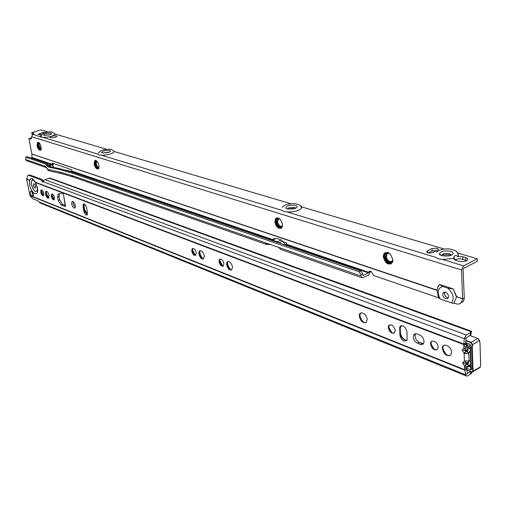 <?xml version="1.0" encoding="UTF-8"?>
<svg xmlns="http://www.w3.org/2000/svg" width="506" height="506" viewBox="0 0 506 506"><rect width="100%" height="100%" fill="white"/><g stroke="black" fill="none" stroke-linecap="round" stroke-linejoin="round"><path stroke-width="0.76" d="M470.194 348.779L468.758 347.951L467.063 349.988C468.828 350.032 468.701 350.272 466.665 350.702L464.287 350.354L466.032 350.032L463.901 348.191L462.079 350.044L464.432 353.637L468.67 353.435L466.058 350.728L464.091 353.359M470.631 361.619L469.201 360.822L468.379 362.296L467.095 362.84L467.55 362.827C469.271 362.878 469.132 363.112 467.12 363.529L464.755 363.182L466.494 362.865L464.369 361.05L462.554 362.859L464.894 366.452L469.113 366.255L466.519 363.561L464.559 366.167M29.538 180.319L30.455 178.82L32.005 178.707L35.559 182.596L37.381 187.764C39.398 197.53 31.227 194.247 29.582 184.76L29.538 180.319L26.647 179.225L27.931 175.259L30.088 175.089L28.279 175.215M470.295 345.674L467.696 347.008C465.349 347.129 464.065 346.547 463.838 345.275L463.812 344.561L35.559 182.596L32.428 178.567L30.992 178.599M35.559 186.36L35.306 188.074C34.484 188.219 33.813 187.359 33.288 185.493L33.548 183.773C34.364 183.627 35.034 184.494 35.559 186.36M35.635 187.075L34.661 184.292M443.471 345.661L442.769 348.343C443.654 352.903 445.969 355.383 449.72 355.769M442.421 347.78L442.491 347.394M447.557 355.402C444.679 353.277 443.079 350.525 442.737 347.141L442.731 346.654M431.517 341.48L430.948 343.738C431.675 347.521 433.579 349.602 436.659 349.981M435.052 349.716C432.611 347.862 431.238 345.484 430.941 342.568L430.935 342.182M360.43 313.22L359.734 316.029C360.544 320.07 362.479 322.322 365.547 322.784M359.519 315.137L359.513 314.555M364.193 322.562C361.708 320.671 360.266 318.147 359.867 314.985L359.874 313.796M359.513 314.972L359.5 314.587M389.253 324.972L388.69 327.293C389.38 330.848 391.119 332.828 393.896 333.239M388.456 326.825L388.425 326.237M392.656 333.037C390.385 331.297 389.089 329.014 388.766 326.199L388.76 325.497M227.643 261.551L227.061 264.398C227.77 267.68 229.199 269.578 231.362 270.096M230.217 269.742L227.15 264.024L227.118 262.627M227.175 262.228L227.27 261.83M226.985 262.437L227.049 262.102M230.293 269.787L227.181 263.904L227.143 262.544M230.369 269.825L227.213 263.778L227.162 262.462M230.913 270.033L228.13 266.238L227.409 261.703M219.952 259.072L219.496 261.457C220.085 264.176 221.261 265.77 223.045 266.251M222.197 265.985L219.591 261.09L219.566 259.869M222.273 266.023L219.629 260.969L219.585 259.787M222.343 266.061L219.661 260.849L219.61 259.711M222.823 266.219L219.857 260.653L219.832 259.135M199.813 250.755L199.269 253.582L199.889 255.751L200.939 257.522L203.298 259.066M202.343 258.775L199.377 253.234L199.351 251.64M202.419 258.813L199.415 253.114L199.377 251.558M202.495 258.851L199.453 253L199.402 251.482M202.988 259.028L200.357 255.378L199.649 250.85M192.609 248.459L192.191 250.831L192.609 252.405L193.69 254.265L195.512 255.441M194.816 255.226L192.305 250.483L192.274 249.104M194.892 255.264L192.343 250.369L192.299 249.028M194.962 255.296L192.381 250.255L192.331 248.952M195.398 255.429L192.577 250.072L192.552 248.49M53.902 199.819L51.909 196.024L51.884 194.177M51.998 193.994L51.783 196.189L53.522 199.573L54.11 199.895L52.093 195.771L52.004 193.994M53.978 199.851L51.966 195.936L51.922 194.108M54.047 199.876L52.029 195.854L51.966 194.038M54.262 199.781L52.301 195.639L52.188 193.988M48.31 198.112L45.995 193.722L45.976 191.546M46.141 191.281L45.875 193.893L47.906 197.84L48.608 198.213M48.386 198.143L46.059 193.64L46.014 191.47M48.462 198.169L46.122 193.558L46.052 191.401M48.538 198.194L46.185 193.475L46.103 191.293M48.728 198.143L46.394 193.343L46.286 191.262M43.244 195.632L41.29 191.894L41.264 190.035M40.967 190.13L40.784 192.229C41.384 194.494 42.226 195.664 43.307 195.74L43.82 193.412C43.016 190.68 42.061 189.586 40.967 190.13L41.359 189.883L41.163 192.059L43.421 195.695M43.32 195.664L41.353 191.812L41.302 189.965M43.389 195.683L41.416 191.73L41.34 189.902M43.44 195.683L41.473 191.647L41.384 189.876M43.579 195.569L41.682 191.515L41.568 189.876M75.286 207.371C73.629 205.809 72.934 203.905 73.206 201.654M74.085 208.055C71.871 206.043 71.207 203.886 72.092 201.578L72.908 201.496C75.122 203.494 75.792 205.657 74.913 207.972L74.085 208.055M26.647 179.225L29.949 195.43L31.555 196.075C30.297 193.981 30.025 192.362 30.733 191.224L31.334 191.179C33.111 192.805 33.712 194.646 33.137 196.707L31.783 196.442L33.137 195.695L31.796 191.477M62.548 192.969L63.573 195.12L65.344 206.454L60.916 204.86L58.196 200.313L57.602 197.1L58.063 194.196L62.548 192.969M49.139 195.48C48.171 192.217 47.033 190.914 45.717 191.578L45.489 194.064C46.21 196.771 47.216 198.162 48.519 198.244L49.139 195.48M54.54 197.587C53.712 194.785 52.732 193.678 51.593 194.266L51.403 196.366C52.01 198.681 52.883 199.87 54.003 199.94L54.54 197.587M196.353 252.842C195.126 248.939 193.659 247.712 191.957 249.161L191.787 251.065C192.565 254.132 193.836 255.581 195.588 255.403L196.353 252.842M204.367 255.96C202.881 251.267 201.116 249.812 199.06 251.602L198.864 253.822C199.807 257.503 201.331 259.23 203.45 259.002L204.367 255.96M223.975 263.601C222.634 259.445 221.059 258.212 219.243 259.907L219.092 261.703C219.92 264.948 221.28 266.441 223.178 266.188L223.975 263.601M232.532 266.934C230.907 261.931 229.009 260.476 226.821 262.563L226.656 264.651C227.649 268.547 229.294 270.324 231.59 269.995L232.532 266.934M395.312 330.361C392.953 324.403 390.613 323.29 388.292 327.021L388.292 327.622C389.544 332.176 391.644 333.903 394.591 332.79L395.312 330.361M367.179 319.4C366.964 313.922 359.715 310.191 359.349 315.314L359.336 316.345C360.702 321.43 363.017 323.429 366.274 322.347L367.179 319.4M438.183 347.059C438.107 341.676 430.277 338.495 430.555 343.922L430.562 344.093C431.972 349.039 434.293 350.797 437.526 349.361L438.183 347.059M451.605 352.29C451.542 345.756 441.902 342.018 442.383 348.647L442.383 348.697C444.116 354.693 446.95 356.774 450.865 354.946L451.605 352.29M464.369 361.05L469.17 360.829L468.101 362.309L467.095 362.84L466.494 362.865L464.413 361.05L464.135 353.397M463.901 348.191L468.72 347.957L467.582 349.507L466.032 350.032L463.945 348.191L463.838 345.275L465.609 344.244L466.051 338.059L470.751 334.89L471.51 331.259M406.824 340.481C403.295 339.526 401.157 336.888 400.404 332.568L400.195 327.686M400.398 326.756L400.841 325.832M87.399 214.38L84.635 209.471L84.148 206.707L84.325 204.013M65.527 205.581L62.39 204.342L59.67 199.8L59.075 196.587L59.461 193.754M423.49 343.606L419.303 342.296C416.09 340.418 414.737 337.812 415.249 334.46L415.609 333.745M470.763 371.606L467.468 373.523L466.443 367.501M467.765 345.022L466.298 345.851L465.609 344.244M420.239 344.327L417.551 343.27C414.338 341.392 412.985 338.78 413.491 335.427C414.123 333.897 415.312 333.416 417.045 333.992L419.74 335.029C422.94 336.863 424.319 339.463 423.864 342.834C423.231 344.434 422.023 344.934 420.239 344.327L421.985 343.346M86.596 207.846L87.43 212.628L87.038 214.987C85.716 215.328 84.66 214.076 83.863 211.23L83.028 206.467L83.427 204.076C84.749 203.741 85.805 205 86.596 207.846M406.957 331.67L407.147 339.849C404.212 342.448 401.802 340.943 399.904 335.345L399.727 327.116C402.668 324.561 405.078 326.079 406.957 331.67M472.231 372.176L471.415 373.523L467.753 375.85L466.526 376.066L465.602 374.756L464.704 368.311L470.833 365.813M463.812 344.561L464.287 338.64L466.304 335.016L470.283 332.727L471.105 331.727L49.253 178.156L44.269 179.934L42.846 182.16L40.904 179.845L28.614 175.285M399.904 335.345L400.417 335.067L401.593 337.287L403.522 339.33L406.71 340.633M401.372 325.662L400.025 328.451L400.417 335.067M400.044 326.946L400.455 326.079M403.693 339.463L400.404 334.63M84.23 203.975L83.465 206.309L84.445 210.977L83.471 206.265M83.724 206.018L83.832 204.683M84.445 210.566L83.667 206.125M84.388 210.635L83.616 206.214M84.508 210.49L87.038 214.455M83.863 211.23L84.306 211.065L87.317 214.607M30.075 195.759L32.852 198.757L37.95 200.819L40.018 202.906L466.405 376.021M466.222 367.546L464.685 368.469L464.603 366.205M29.949 195.43L31.555 196.075L32.985 195.588M43.396 181.097L42.396 179.643L30.088 175.089M50.353 178.182L49.253 178.156M466.298 345.851L467.696 347.008M83.737 205.689L84.629 210.774M194.74 255.182L192.729 252.342L192.267 250.596M202.267 258.73L200.015 255.707L199.345 253.348M220.578 264.36L219.629 262.165M228.225 267.661L227.289 265.505M391.764 332.581L388.678 327.085M391.707 332.543L388.678 327.154M391.644 332.499L388.684 327.224M363.295 322.107L360.879 319.084L359.722 315.415M363.232 322.069L360.841 319.103L359.715 315.491M363.169 322.025L360.803 319.122L359.715 315.567M434.167 349.273L430.935 343.922M433.933 349.083L430.992 344.213M433.882 349.045L431.004 344.282M430.891 343.606L430.859 343.201M446.279 354.655L442.851 349.108M446.229 354.617L442.864 349.172M446.178 354.579L442.877 349.235M442.712 348.337L442.668 347.793M467.55 362.827L466.032 362.897L468.373 362.296L467.55 362.827M469.113 366.255L469.378 365.946L467.12 363.529L464.894 366.452M468.91 360.829L464.698 361.037M467.063 349.988L465.609 350.057L467.582 349.507L467.063 349.988M470.257 350.683L468.935 353.125L466.665 350.702L464.432 353.637M468.67 353.435L469.201 360.822M468.467 347.957L464.242 348.16M466.696 369.867L471.927 371.967L472.895 371.259L472.414 368.513L471.231 368.045L471.231 369.804L470.82 370.044L466.469 368.311M465.817 340.823L470.941 342.739L472.009 344.586L471.718 347.85L472.256 347.856L472.939 368.457L472.414 368.513L471.718 347.85L470.536 347.401L471.231 368.045M478.986 368.166L480.251 367.4L480.346 366.831M472.939 368.457L473.426 371.543L471.927 371.967M478.265 338.678L479.53 340.532L477.828 338.457L469.783 335.497M470.941 342.739L471.168 342.334L472.541 344.618L479.53 340.532L480.004 343.302L479.568 340.487L477.955 338.432L471.168 342.334L465.855 340.348M470.725 365.149L470.093 346.534M465.653 342.707L469.947 344.32L470.536 347.401M480.611 363.618L480.333 366.989L472.895 371.259M472.009 344.586L472.541 344.618L472.256 347.856M479.954 343.036L480.656 363.795L480.257 367.381L472.028 372.112M41.226 148.998C40.088 149.143 39.19 147.973 38.519 145.494L39.145 142.913M39.329 143.034L39.013 145.374L41.245 148.827M41.157 149.333C39.898 149.687 38.867 148.416 38.064 145.532L38.956 142.673M40.897 149.643C39.626 149.504 38.652 148.119 37.982 145.507L38.557 142.565M41.106 149.504L40.992 149.593C39.677 149.808 38.627 148.46 37.836 145.551L38.323 142.66L38.81 142.559M40.809 149.852C39.474 149.706 38.456 148.264 37.754 145.526L38.361 142.452M41.03 149.706L40.91 149.795C39.538 150.023 38.437 148.612 37.608 145.57L38.114 142.547L38.633 142.439M40.714 150.061C39.323 149.909 38.26 148.403 37.526 145.545L38.159 142.331M40.891 149.953L40.828 149.997C39.392 150.238 38.241 148.764 37.381 145.589L37.912 142.433L38.367 142.319M40.543 150.276C39.114 150.035 38.032 148.46 37.299 145.564L37.893 142.249M37.008 145.652L37.558 142.369C39.051 142.129 40.24 143.672 41.138 146.98L40.594 150.25C39.101 150.497 37.906 148.966 37.008 145.652M99.018 167.524C97.633 167.967 96.545 166.727 95.748 163.799L96.526 161.072M96.848 161.104L96.266 163.666C96.848 166.031 97.766 167.29 99.031 167.448M98.942 167.872C97.418 168.536 96.184 167.189 95.248 163.843C94.995 161.806 95.419 160.8 96.519 160.819M98.531 168.334C97 168.232 95.874 166.721 95.147 163.811L95.906 160.699M98.885 168.068L98.714 168.226C97.12 168.612 95.881 167.157 94.995 163.862L95.577 160.851L96.355 160.699M98.442 168.555C96.836 168.454 95.653 166.879 94.9 163.83L95.697 160.579M98.803 168.296L98.632 168.447C96.969 168.852 95.672 167.328 94.748 163.881L95.356 160.737L96.146 160.566M98.347 168.783C96.671 168.681 95.438 167.037 94.647 163.849L95.482 160.453M98.632 168.599L98.55 168.662C96.817 169.086 95.463 167.499 94.495 163.9L95.134 160.617L95.824 160.427M98.177 169.023C96.45 168.827 95.191 167.106 94.401 163.868L95.198 160.364M94.097 163.969L94.755 160.554C96.564 160.124 97.968 161.787 98.967 165.538L98.316 168.934C96.507 169.377 95.103 167.72 94.097 163.969M282.481 225.676C280.223 227.687 278.376 226.384 276.934 221.761L278.053 218.718L279.533 218.706M278.85 218.56L277.541 221.584C278.376 225.069 279.894 226.631 282.108 226.271M282.424 226.131C279.932 228.358 277.883 226.916 276.289 221.811C276.206 219.092 277.168 217.966 279.167 218.428M281.374 227.498C278.781 227.63 277.035 225.72 276.137 221.761L276.769 218.788L277.459 218.225M282.361 226.429L282.076 226.909C279.375 228.402 277.339 226.713 275.966 221.83L276.599 218.858L278.914 218.263M281.292 227.776C278.585 227.928 276.757 225.929 275.814 221.78L276.472 218.674L277.199 218.086M282.253 226.821L282.032 227.162C279.211 228.725 277.086 226.954 275.65 221.856L276.301 218.744L278.553 218.067M281.216 228.061C278.389 228.219 276.478 226.131 275.498 221.805L276.181 218.56L276.94 217.941M281.987 227.415C279.046 229.047 276.826 227.2 275.327 221.875L276.01 218.63L277.946 217.839M281.051 228.37C278.123 228.446 276.168 226.264 275.175 221.83L275.89 218.447L276.599 217.846M274.834 221.97L275.549 218.586C278.61 216.941 280.912 218.883 282.462 224.417L281.779 227.744C278.711 229.439 276.396 227.517 274.834 221.97M392.833 260.033C390.17 263.582 387.767 262.418 385.616 256.536L386.717 253.525L389.55 253.481M387.982 253.095L387.33 253.417L386.274 256.321C387.299 260.539 389.272 262.266 392.188 261.488M392.833 260.609C389.822 264.334 387.179 262.987 384.889 256.58C384.99 253.424 386.388 252.273 389.082 253.133M391.372 262.968C387.957 263.354 385.73 261.21 384.699 256.523L385.123 254.069L386.293 252.829M392.795 261.02L392.555 261.678C389.133 264.442 386.451 262.753 384.522 256.605L384.946 254.151C385.762 252.703 387.02 252.292 388.734 252.911M391.315 263.284C387.741 263.696 385.414 261.45 384.332 256.542L384.775 253.974L386.002 252.684M392.7 261.583L392.555 261.931C388.975 264.821 386.179 263.057 384.155 256.631L385.123 253.297L386.647 252.494L388.216 252.646M391.258 263.601C387.533 264.031 385.098 261.691 383.965 256.567L384.427 253.885L385.711 252.532M392.409 262.469C388.614 265.081 385.743 263.139 383.788 256.65L384.256 253.968L387.33 252.33M391.106 263.949C387.248 264.309 384.75 261.855 383.599 256.593L384.086 253.797L385.338 252.431M383.251 256.757L383.731 253.961C387.621 250.906 390.651 252.867 392.827 259.831L392.378 262.525C388.494 265.669 385.445 263.746 383.251 256.757M40.55 135.779C43.446 132.781 47.26 131.522 52.01 132.003L55.287 134.109L106.608 149.276M48.468 132.098L40.948 129.878L31.72 132.68L33.731 133.647L32.903 134.248L41.309 137.183L43.168 137.385L98.259 154.222L99.391 154.969L101.523 155.222L281.931 210.363L283.929 211.476L287.047 211.925L435.527 257.307L438.43 258.787L442.522 259.451L463.559 265.878L461.523 270.008L462.579 298.692L461.687 301.804C460.352 303.84 458.518 304.517 456.184 303.834L453.907 303.05L456.659 296.706L453.193 288.983L456.538 297.243M98.461 153.084C99.916 150.497 103.92 149.2 110.46 149.188L111.529 149.409L114.331 151.553L290.716 203.671M103.243 153.014L109.233 152.097M282.411 207.409C283.866 204.879 288.237 203.608 295.536 203.608L300.387 205.341L301.652 206.903L444.154 249.009M287.383 208.883L288.717 207.802L294.631 207.378L295.725 208.175M287.844 208.959L295.51 208.276M441.34 255.46L443.654 253.595L449.549 253.576L451.358 255.226M436.267 252.285C438.885 249.73 443.376 248.623 449.739 248.965L456.045 250.957L458.177 253.152L477.259 258.787L477.335 261.286L463.407 268.515L463.072 269.205L464.318 298.413L463.445 301.279L459.91 303.575M441.346 255.182L442.687 254.708L451.346 254.853M444.818 291.987L444.647 292.373C444.274 294.783 445.242 296.598 447.538 297.813L448.227 297.952M445.489 292.12L443.882 292.152L442.883 293.309C442.516 295.725 443.477 297.541 445.773 298.755L447.399 298.736L448.405 297.547C448.746 295.131 447.778 293.322 445.489 292.12M52.396 137.803L54.939 137.379M50.581 137.689L50.164 137.17C51.694 136.057 53.788 135.621 56.444 135.867L56.874 136.392C55.331 137.505 53.238 137.942 50.581 137.689M41.65 134.292L41.479 134.343C39.462 134.817 38.361 134.798 38.171 134.28L43.149 132.496L46.463 132.427M437.095 248.206L438.297 248.946L438.158 249.73L432.845 252.488C428.62 253.455 426.609 253.013 426.817 251.159L432.016 248.528L437.095 248.206M31.492 138.435L30.354 138.081L28.905 138.524L31.094 138.979L31.587 136.721L461.523 270.008M272.177 240.046L276.516 238.396L281.33 240.021L285.447 244.468L287.092 244.48L368.804 272.354L369.178 271.324L371.347 271.513L373.611 275.536L438.582 297.8L437.076 290.128L437.779 287.104L439.575 284.435L453.439 289.008M31.049 158.005L31.96 157.442L31.865 154.039L28.905 138.524M31.726 157.79L50.923 164.349L48.38 165.184L51.055 164.267L51.738 164.494L51.802 164.039L53.294 163.849L53.326 163.451M77.785 174.013L78.5 173.767L272.266 240.008M51.802 164.039L52.346 163.122L71.65 169.668L72.13 171.464L78.626 173.685L77.779 174.013M272.924 239.724L273.278 239.572M72.13 171.464L65.274 170.022M52.788 165.57L53.294 163.849M54.053 167.454L51.738 164.494M362.106 277.832L280.735 249.433L278.54 247.358L266.39 243.139L265.966 243.399L266.63 244.512L270.508 244.569M370.537 271.918L368.804 272.354L368.488 272.898L363.004 275.492L362.707 273.816L360.715 270.912L358.956 271.76L360.949 274.669L361.056 276.036L362.233 277.876L368.653 275.163L370.664 271.279M358.956 271.76L71.574 172.913L73.085 172.407L60.562 168.871L49.911 166.55L46.647 163.349L27.305 156.727L25.698 157.164M46.286 167.612L26.679 160.775L25.54 159.428L25.85 157.189L45.173 163.83L48.431 167.037L59.063 169.371L71.574 172.913M360.715 270.912L73.085 172.407M55.287 134.109C53.294 136.127 49.253 137.215 43.168 137.385M114.331 151.553L114.312 151.655C112.351 153.919 108.088 155.108 101.523 155.222M301.652 206.903L301.544 208.111C299.046 210.838 294.214 212.115 287.047 211.925M458.177 253.152L458.063 255.891L457.481 256.491L462.756 256.757L465.659 257.617C467.778 258.351 468.271 259.255 467.158 260.331C464.875 261.684 462.029 261.981 458.607 261.229L455.71 260.35L453.692 258.433L442.522 259.451M477.259 258.787L463.559 265.878M31.865 154.039L437.057 290.4M454.907 303.398L451.618 302.98L440.182 299.052L438.405 297.452M439.689 284.524L442.744 286.491L447.829 288.173L453.193 288.983M281.33 240.021L277.32 241.76L272.519 240.116L271.399 240.325M284.625 244.853L285.447 244.468M277.32 241.76L278.585 242.785M267.687 243.588L267.782 244.436M287.092 244.48L286.118 242.728L283.271 241.767M274.84 238.902L273.373 238.68L272.924 239.648L72.276 171.192M31.72 132.68L32.023 134.273L32.542 134.432M41.732 135.962L40.335 136.247M454.66 259.92L457.184 259.028L460.454 258.832L466.848 260.552M428.133 252.918L432.137 250.944L436.823 250.521M457.481 256.491C456.317 255.239 455.217 255.163 454.186 256.27L453.692 258.433M32.903 134.248L31.587 136.721M25.54 159.428L45.818 166.48L47.691 169.725M45.312 135.374L50.328 134.533M78.594 173.71L72.118 171.698M51.757 164.539L51.055 164.267M464.287 350.354L462.079 350.044M464.755 363.182L462.554 362.859M37.596 189.263C36.021 193.279 33.978 191.787 31.467 184.791C33.434 190.901 35.414 192.811 37.4 190.522L37.166 187.631M37.115 187.378C35.869 183.21 34.547 180.8 33.149 180.142C31.536 179.997 30.98 181.546 31.467 184.791C31.011 180.193 32.137 179.054 34.832 181.376M468.758 347.951L468.676 346.623M63.573 195.12L65.35 204.879M33.137 196.707L464.729 369.722M469.372 366.698L469.347 365.983M35.369 182.204L463.825 344.036L465.59 343.447M43.219 181.736L464.287 338.64L466.051 338.059M26.616 178.896L29.626 180.035M469.378 365.946L470.694 363.51M467.323 373.346L467.67 373.485M470.65 374.092L470.567 371.733M38.981 201.913L465.602 374.756L467.31 373.301M33.086 196.967L464.78 370.202L466.494 368.747M65.015 206.486L65.445 206.334M463.838 345.237L465.609 344.207M464.685 368.507L466.317 367.527M57.602 197.1L59.075 196.587M58.196 200.313L59.67 199.8M60.916 204.86L62.39 204.342M417.551 343.27L419.303 342.296M40.904 179.845L42.396 179.643M41.853 181.167L43.345 180.958M44.819 179.643L466.304 335.016M470.283 332.727L470.365 335.162M471.181 334.156L470.725 333.985M83.028 206.467L83.465 206.309M399.506 328.786L400.018 328.514M480.618 363.82L480.004 343.302M471.934 371.992L466.703 369.899M467.221 345.345L465.596 343.852M470.39 345.022L470.125 346.812M470.738 364.845L471.231 369.804M465.621 343.055L468.303 345.516M469.695 346.028L469.947 344.32M470.82 370.044L470.422 366.059M478.056 338.558L469.859 335.453M43.642 135.235L43.541 135.172C44.528 133.635 47.128 132.97 51.334 133.173L51.384 134.216C50.145 134.9 47.539 135.235 43.567 135.228L43.674 135.254M101.763 152.818L101.605 152.673C102.56 150.933 105.33 150.206 109.916 150.503L110.656 151.104L109.935 151.92C107.822 152.768 105.103 153.071 101.776 152.818L101.864 152.85M286.447 208.668L285.726 208.023C286.687 205.664 289.995 204.803 295.637 205.436C297.768 206.252 297.648 207.232 295.276 208.377C293.398 209.079 290.52 209.187 286.649 208.7L286.649 208.7M450.675 251.299C454.211 252.76 453.964 254.233 449.942 255.726C446.836 256.188 443.977 256.099 441.346 255.46C439.55 254.682 438.904 254.189 439.41 253.974C440.536 251.223 444.293 250.331 450.675 251.299M441.042 255.429L439.41 253.974L441.232 255.422M454.268 258.376L453.661 258.699M456.659 296.706L462.579 298.692M31.859 153.982L437.013 290.102L437.791 286.832L439.575 284.435M51.776 164.361L53.136 164.931M31.96 157.442L51.808 164.21L53.301 164.02M72.978 176.929L71.808 175.512L266.39 243.139M278.54 247.358L361.056 276.036M45.818 166.48L47.798 169.39L59.638 172.034L71.808 175.512M27.305 156.727L25.85 157.189M45.173 163.83L46.647 163.349M440.182 299.052C436.893 292.272 437.747 288.085 442.744 286.491M456.627 296.782L462.579 298.78L464.331 298.262M276.516 238.396L272.519 240.116M285.39 244.417L284.498 244.809M282.791 241.166L278.85 242.874M285.422 244.506L368.488 272.898M362.853 275.353L363.194 275.466M362.707 273.816L360.949 274.669M368.811 272.272L370.544 271.836M462.566 298.932L464.318 298.413M30.518 139.03L31.302 138.789M33.339 133.173L33.478 133.919M432.016 248.528L432.137 250.944M427.342 250.824L427.431 252.709M462.756 256.757L462.845 259.23M465.659 257.617L465.748 260.097M43.149 132.496L43.307 133.363M39.278 133.679L39.468 134.685M447.829 288.173C453.205 293.259 454.47 298.192 451.618 302.98M48.968 165.936L52.301 164.842M48.791 165.74L52.099 164.659M46.489 165.045L47.969 164.558M46.982 165.785L48.462 165.298M48.431 167.037L49.911 166.55M59.063 169.371L60.562 168.871M47.798 169.39L49.12 170.807L60.979 173.482L59.638 172.034M47.709 169.308L47.842 169.953L49.12 170.807M72.092 201.578L72.529 201.426M45.717 191.578L46.103 191.331M51.593 194.266L51.985 194.013M191.957 249.161L192.369 248.863M199.06 251.602L199.472 251.299M219.243 259.907L219.655 259.597M226.821 262.563L227.232 262.247M388.292 327.021L388.684 326.674M359.349 315.314L359.753 314.966M430.555 343.922L430.941 343.561M442.383 348.647L442.769 348.286M471.415 373.523L471.358 371.84M58.063 194.196L58.898 193.906M413.491 335.427L415.249 334.46M470.675 332.455L470.751 334.89M50.246 178.137L471.522 331.266M465.59 367.685L464.704 368.311M83.427 204.076L83.876 203.912M399.727 327.116L400.632 326.629M472.016 372.106L466.715 369.981M278.623 218.649L278.053 218.718M275.549 218.586L275.89 218.447M387.33 253.417L386.717 253.525M383.731 253.961L384.086 253.797M442.883 293.309L444.647 292.373M50.164 137.17L50.221 137.505M72.972 176.929L266.523 244.474M273.373 238.68L273.873 238.579M461.687 301.804L463.445 301.279M369.178 271.324L370.101 271.089M426.817 251.159L426.881 252.424M454.186 256.27L454.318 259.711M265.966 243.399L266.554 243.19M443.654 253.595L442.687 254.708M458.063 255.891C458.727 254.752 458.056 253.114 456.045 250.957M288.717 207.802L287.806 208.953M301.544 208.111L300.387 205.341M114.312 151.655L114.192 151.269M72.864 176.891L60.979 173.482"/></g></svg>
